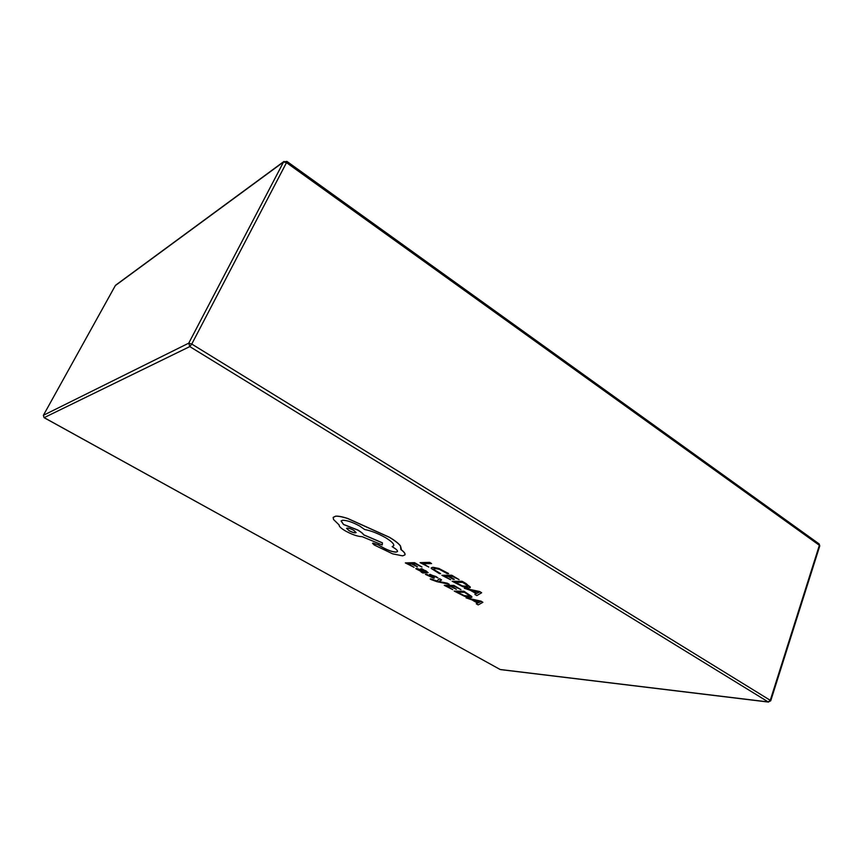 <?xml version="1.0" encoding="UTF-8"?>
<svg xmlns="http://www.w3.org/2000/svg" width="863" height="863" viewBox="0 0 863 863"><rect width="100%" height="100%" fill="white"/><g stroke="black" fill="none" stroke-linecap="round" stroke-linejoin="round"><path stroke-width="1.29" d="M482.892 602.309L481.047 601.144L466.106 597.843L471.953 599.871L477.573 603.118L476.279 603.809L478.188 604.909L482.892 602.309L481.015 601.22L466.074 597.919M477.509 603.086L476.279 603.809M452.741 589.634L447.12 586.387L450.324 586.43L456.365 589.31L451.425 586.452L454.499 586.495L460.971 589.612L453.819 585.481L444.262 585.341L452.741 589.634L447.293 586.387M460.971 589.612L453.852 585.394L444.262 585.341M456.365 589.31L451.597 586.452M449.181 584.348L447.379 583.302L438.749 581.533L441.565 579.947L439.601 578.814L436.786 581.026L431.23 578.976L430.195 578.965L431.22 579.612L436.894 581.662L449.224 584.273L447.412 583.226L438.879 581.489M441.565 579.947L439.634 578.728L436.818 580.95L430.195 578.965M432.115 577.099L426.678 574.273L425.437 574.359L433.776 578.253L434.305 577.93L431.759 575.459M432.902 576.613L431.727 575.492L433.204 575.718L438.059 578.005L436.009 576.538L429.558 574.488M434.326 578.048L432.935 576.538M428.134 572.644L421.888 568.739L420.713 568.825L424.855 570.745L425.988 571.759L425.308 571.856L415.88 568.437M421.834 571.878L421.058 571.964L422.816 572.978L428.124 572.687L425.977 570.842L420.713 568.825M470.313 587.487L466.16 583.625L462.104 581.274L452.169 581.274L462.859 586.7L468.685 587.983L470.303 587.53L470.13 586.808L462.072 581.349L452.169 581.274M428.792 567.056L423.032 563.712L431.576 563.571L429.688 562.46L420.076 562.633L428.792 567.056L423.204 563.701M431.576 563.571L429.72 562.385L420.076 562.633M448.577 573.615L438.803 568.534L432.924 567.358L431.284 568.469L439.418 573.636L440.615 573.636L433.604 569.343L434.952 568.49L439.407 569.353L447.239 573.625L448.609 573.539L438.836 568.447L432.956 567.271L431.23 567.843M440.615 573.636L436.311 571.414L433.582 568.879M450.615 579.731L444.812 576.365L448.102 576.365L453.194 579.332L454.326 579.332L449.235 576.365L452.395 576.376L459.062 579.591L451.694 575.297L441.878 575.297L450.615 579.731L444.995 576.365M459.062 579.591L451.727 575.211L441.878 575.297M454.326 579.332L449.407 576.365M481.64 592.762L479.742 591.554L464.391 588.264L470.4 590.335L476.182 593.69L474.855 594.445L476.818 595.589L481.64 592.762L479.709 591.64L464.359 588.35M476.128 593.658L474.855 594.445M414.057 567.315L408.231 563.949L411.317 563.895L417.498 566.84L412.374 563.884L415.34 563.83L421.964 567.023L414.553 562.741L405.34 562.903L414.057 567.315L408.404 563.949M421.964 567.023L414.596 562.654L405.34 562.903M417.498 566.84L412.546 563.873M463.927 591.231L454.251 591.101L464.628 596.355L470.292 597.638L471.878 597.218L471.737 596.473L463.927 591.231L454.251 591.101M401.295 548.987L400.475 545.923C398.544 543.366 394.833 540.465 389.321 537.207L347.854 518.523C342.482 516.732 338.393 515.955 335.599 516.171L333.172 517.369M404.984 554.823L404.995 554.78C405.437 553.625 404.089 551.867 400.95 549.494M397.509 551.522L396.117 552.04C392.838 551.921 388.652 550.54 383.582 547.886L378.307 544.79L372.579 543.269M393.744 545.707L392.18 546.613L392.989 547.185C396.29 549.17 397.789 550.626 397.487 551.565L396.085 552.126C392.794 552.007 388.62 550.626 383.55 547.962L378.264 544.877L373.064 543.097L372.557 543.302L374.154 544.941L392.6 553.83L402.6 555.858L404.963 554.866C405.405 553.701 404.046 551.932 400.885 549.558L400.443 546.009C398.512 543.453 394.79 540.551 389.289 537.293L347.811 518.609C342.438 516.818 338.35 516.031 335.556 516.257L333.15 517.412L333.56 519.537L339.191 525.017C338.857 526.301 340.939 528.285 345.437 530.961C352.223 534.639 357.789 536.549 362.158 536.678L382.255 544.952L382.385 542.903L363.668 534.887C363.01 533.625 361.036 532.029 357.746 530.087L343.517 524.521L341.09 520.972L342.611 520.26C347.034 520.303 352.762 522.255 359.817 526.096L364.65 529.526C370.982 530.702 377.897 533.388 385.405 537.584C391.511 541.284 394.283 544.003 393.722 545.75L392.147 546.689M382.255 544.952L382.417 542.816L363.711 534.801C363.043 533.539 361.068 531.942 357.789 530.001L343.55 524.434L341.112 520.928M462.751 582.406L455.103 582.331L462.352 585.966L466.743 586.872L468.026 586.02L462.751 582.406M455.276 582.342L462.385 585.88L468.156 586.473M472.093 590.68L476.764 593.399L479.353 592.158L472.093 590.68M472.363 590.745L476.797 593.312L479.159 592.115M425.988 571.759L416.473 568.285L415.944 568.803L422.072 571.953L421.058 571.964M419.677 569.591L418.048 569.429L419.17 570.411L424.38 571.942L419.677 569.591M418.08 569.397L421.662 571.435L424.229 571.867M438.059 578.005L430.087 574.359L429.526 574.65L431.867 577.218L426.678 574.273M426.635 574.359L425.437 574.359M471.91 597.142L463.895 591.306M464.553 592.32L457.099 592.147L464.132 595.653L468.415 596.57L469.666 595.783L464.553 592.32M457.282 592.147L464.165 595.567L469.796 596.204M473.604 600.227L478.134 602.849L480.669 601.716L473.604 600.227M473.873 600.281L478.167 602.762L480.464 601.662M348.954 530.637C352.633 532.547 355.027 533.205 356.117 532.611L353.733 530.303C350.108 528.404 347.713 527.746 346.548 528.329L348.986 530.562C352.579 532.428 354.952 533.097 356.139 532.568M346.57 528.285L348.986 530.562M189.795 346.592L44.142 417.649L500.13 669.494L768.243 701.943L189.795 346.592L191.759 344.057L770.271 700.325L819.375 545.287L286.494 162.643L191.759 344.057L188.76 343.15L283.571 161.953L115.34 285.577L43.398 415.297L188.76 343.15L189.795 346.592M768.243 701.943L770.724 700.821L770.271 700.325L768.243 701.943M500.605 669.612L768.545 702.072M499.85 669.332L44.056 417.649L43.398 415.297L44.045 417.595M819.774 545.88L819.138 543.927L819.774 545.88L770.724 700.821M43.344 415.383L115.264 285.707M286.883 161.381L283.571 161.953L286.494 162.643L286.883 161.381L819.138 543.927M115.664 285.178L284.003 161.413"/></g></svg>

